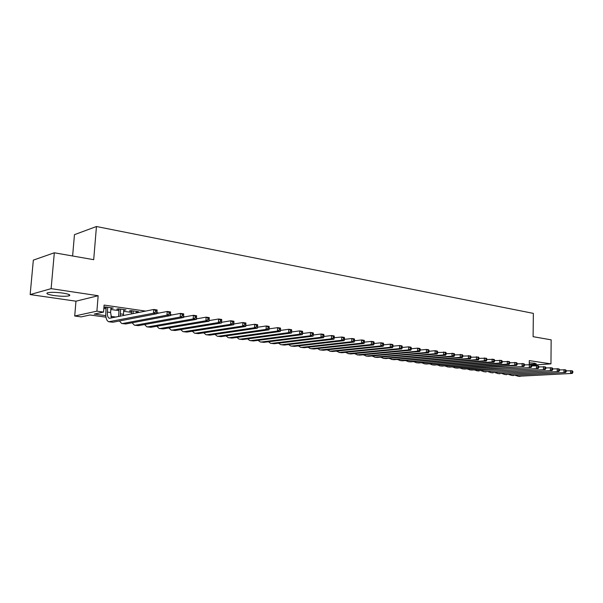 <?xml version="1.0" encoding="UTF-8"?>
<svg xmlns="http://www.w3.org/2000/svg" width="603" height="603" viewBox="0 0 603 603"><rect width="100%" height="100%" fill="white"/><g stroke="black" fill="none" stroke-linecap="round" stroke-linejoin="round"><path stroke-width="0.9" d="M53.901 295.523C60.632 296.397 65.674 296.51 69.021 295.862C71.094 295.048 69.074 294.128 62.946 293.103C56.207 292.214 51.134 292.093 47.712 292.726C45.602 293.571 47.667 294.498 53.901 295.523M529.253 364.461L536.338 363.918L534.68 363.225L529.276 362.825M105.97 317.155L90.035 314.985L81.186 316.884L74.712 316.017L96.902 311.156L103.535 312.083L94.256 314.073L105.781 315.655M75.97 301.191L98.153 295.726L51.119 288.649L54.323 252.785L33.338 260.127L30.15 294.573L75.97 301.191L74.712 316.017M72.616 255.989L74.455 234.665L96.45 226.517L533.354 313.379L533.105 336.678L551.15 339.843L550.961 363.865L529.298 360.609L529.253 364.529M51.119 288.649L30.15 294.573M531.492 365.207L550.961 363.865M110.929 308.314L113.236 308.073L105.465 306.965L103.92 307.304L106.181 307.636M123.743 310.146L125.997 309.904L118.369 308.811L116.794 309.151L119.025 309.467M136.316 311.939L138.539 311.698L131.039 310.628L129.449 310.96L131.642 311.269M234.281 323.901L233.798 323.834M222.334 322.175L221.58 322.07M210.161 320.419L209.135 320.268M197.754 318.625L196.45 318.437M185.113 316.801L183.531 316.567M172.232 314.939L170.37 314.668M159.102 313.04L156.938 312.723M145.707 311.103L104.1 305.088L103.535 312.083M103.829 308.48L106.09 308.796M110.839 309.475L118.934 310.62M123.653 311.291L131.552 312.414M98.153 295.726L96.902 311.156M54.323 252.785L93.699 259.682L96.45 226.517M110.862 316.349L116.115 317.072M136.971 311.48L136.934 312.03M124.459 309.686L124.414 310.236M111.713 307.854L111.668 308.419M566.232 370.837L572.239 370.807L572.85 371.456L572.194 371.358L572.187 372.413L572.842 372.511L572.85 371.456M572.842 372.511L572.224 373.43L517.864 376.257M572.224 373.43L518.376 376.257L515.573 375.465M572.187 372.413L570.581 373.197L570.589 370.566L572.194 371.358M559.516 369.873L565.622 369.843L566.232 370.491L565.561 370.393L565.561 371.448L566.225 371.546L566.232 370.491M566.225 371.546L565.606 372.481L511.216 375.375M565.606 372.481L511.728 375.375L508.909 374.561M565.561 371.448L563.941 372.239L563.956 369.594L565.561 370.393M552.71 368.9L558.921 368.855L559.516 369.511L558.845 369.413L558.838 370.476L559.509 370.574L559.516 369.511M559.509 370.574L558.898 371.516L504.485 374.478M558.898 371.516L504.997 374.471L502.156 373.649M558.838 370.476L557.21 371.275L557.225 368.614L558.845 369.413M545.805 367.913L552.122 367.86L552.71 368.516L552.024 368.418L552.016 369.488L552.702 369.586L552.71 368.516M552.702 369.586L552.099 370.536L497.656 373.566M552.099 370.536L498.176 373.566L495.319 372.729M552.016 369.488L550.381 370.287L550.403 367.611L552.024 368.418M538.803 366.91L545.225 366.85L545.805 367.513L545.112 367.408L545.104 368.486L545.798 368.591L545.805 367.513M545.798 368.591L545.202 369.549L490.736 372.646M545.202 369.549L491.257 372.639L488.385 371.787M545.104 368.486L543.461 369.292L543.484 366.594L545.112 367.408M531.695 365.893L538.23 365.825L538.803 366.488L538.095 366.383L538.087 367.476L538.796 367.574L538.803 366.488M538.796 367.574L538.2 368.539L483.727 371.712M538.2 368.539L484.247 371.712L481.36 370.837M538.087 367.476L536.436 368.282L536.466 365.569L538.095 366.383M524.489 364.86L531.13 364.785L531.703 365.448L530.987 365.35L530.972 366.443L531.688 366.549L531.703 365.448M531.688 366.549L531.1 367.521L476.626 370.762M531.1 367.521L477.139 370.762L474.237 369.873M530.972 366.443L529.313 367.257L529.344 364.521L530.987 365.35M517.17 363.82L523.932 363.73L524.489 364.4L523.766 364.295L523.751 365.395L524.482 365.501L524.489 364.4M524.482 365.501L523.901 366.481L471.742 370.046L469.42 369.805M523.901 366.481L469.933 369.805L467.016 368.893M523.751 365.395L522.085 366.225L522.115 363.466L523.766 364.295M509.754 362.757L516.628 362.659L517.178 363.33L516.439 363.225L516.424 364.333L517.163 364.446L517.178 363.33M517.163 364.446L516.59 365.433L464.461 369.074L462.117 368.832M516.59 365.433L514.751 365.169L462.629 368.825L459.69 367.905M516.424 364.333L514.751 365.169L514.789 362.388L516.439 363.225M502.216 361.687L509.218 361.574L509.761 362.252L509.007 362.139L508.992 363.255L509.739 363.368L509.761 362.252M509.739 363.368L509.181 364.363L457.082 368.086L454.707 367.845M509.181 364.363L507.304 364.099L455.22 367.838L452.273 366.895M508.992 363.255L507.304 364.099L507.349 361.303L509.007 362.139M494.573 360.594L501.696 360.473L502.224 361.152L501.47 361.039L501.447 362.169L502.209 362.275L502.224 361.152M502.209 362.275L501.651 363.285L449.597 367.091L447.2 366.843M501.651 363.285L499.751 363.014L447.712 366.843L444.743 365.878M501.447 362.169L499.751 363.014L499.797 360.195L501.47 361.039M486.809 359.486L494.061 359.358L494.581 360.036L493.812 359.923L493.789 361.054L494.566 361.167L494.581 360.036M494.566 361.167L494.015 362.184L442.007 366.081L439.579 365.833M494.015 362.184L492.086 361.906L440.092 365.825L437.107 364.838M493.789 361.054L492.086 361.906L492.138 359.071L493.812 359.923M478.933 358.37L486.312 358.22L486.825 358.898L486.041 358.785L486.018 359.931L486.802 360.044L486.825 358.898M486.802 360.044L486.259 361.069L434.303 365.056L431.854 364.8M486.259 361.069L484.307 360.79L432.366 364.792L429.366 363.79M486.018 359.931L484.307 360.79L484.36 357.933L486.041 358.785M470.935 357.232L478.45 357.066L478.948 357.752L478.149 357.639L478.126 358.785L478.925 358.906L478.948 357.752M478.925 358.906L478.39 359.938L426.494 364.016L424.015 363.76M478.39 359.938L476.408 359.652L424.527 363.752L421.512 362.72M478.126 358.785L476.408 359.652L476.46 356.772L478.149 357.639M462.81 356.072L470.461 355.898L470.943 356.584L470.136 356.463L470.114 357.624L470.92 357.745L470.943 356.584M470.92 357.745L470.4 358.793L418.572 362.961L416.07 362.697M470.4 358.793L468.38 358.499L416.575 362.689L413.545 361.642M470.114 357.624L468.38 358.499L468.448 355.597L470.136 356.463M454.556 354.903L462.35 354.707L462.825 355.401L462.004 355.28L461.981 356.448L462.803 356.569L462.825 355.401M462.803 356.569L462.29 357.624L410.537 361.883L408.005 361.627M462.29 357.624L460.24 357.33L408.51 361.619L405.465 360.541M461.981 356.448L460.24 357.33L460.3 354.406L462.004 355.28M446.182 353.712L454.112 353.501L454.579 354.195L453.742 354.074L453.72 355.25L454.549 355.371L454.579 354.195M454.549 355.371L454.044 356.441L402.382 360.798L399.819 360.534M454.044 356.441L451.964 356.139L400.324 360.526L397.264 359.426M453.72 355.25L451.964 356.139L452.039 353.192L453.742 354.074M437.665 352.506L445.753 352.273L446.197 352.974L445.353 352.845L445.323 354.036L446.167 354.157L446.197 352.974M446.167 354.157L445.677 355.235L394.106 359.697L391.513 359.426M445.677 355.235L443.567 354.933L392.018 359.418L388.943 358.288M445.323 354.036L443.567 354.933L443.635 351.964L445.353 352.845M429.019 351.278L435.11 350.712L437.25 351.029L437.688 351.73L436.828 351.602L436.798 352.8L437.657 352.928L437.688 351.73M437.657 352.928L437.175 354.014L385.709 358.574L383.086 358.303M437.175 354.014L435.027 353.705L383.591 358.295L380.501 357.142M436.798 352.8L435.027 353.705L435.11 350.712L436.828 351.602M420.231 350.034L426.442 349.446L428.62 349.763L429.042 350.471L428.168 350.343L428.138 351.549L429.012 351.67L429.042 350.471M429.012 351.67L428.537 352.77L377.184 357.443L374.531 357.164M428.537 352.77L426.359 352.461L375.028 357.157L371.93 355.974M428.138 351.549L426.359 352.461L426.442 349.446L428.168 350.343M411.306 348.768L417.638 348.157L419.854 348.481L420.261 349.19L419.371 349.054L419.334 350.275L420.223 350.403L420.261 349.19M420.223 350.403L419.763 351.511L368.531 356.29L365.84 356.011M419.763 351.511L417.547 351.195L366.345 355.996L363.232 354.783M419.334 350.275L417.547 351.195L417.638 348.157L419.371 349.054M402.231 347.486L408.691 346.846L410.937 347.177L411.329 347.886L410.432 347.75L410.394 348.979L411.291 349.107L411.329 347.886M411.291 349.107L410.847 350.23L359.742 355.114L357.029 354.835M410.847 350.23L408.593 349.906L357.526 354.82L354.398 353.577M410.394 348.979L408.593 349.906L408.691 346.846L410.432 347.75M393.005 346.182L399.593 345.511L401.884 345.843L402.261 346.559L401.342 346.424L401.304 347.66L402.224 347.795L402.261 346.559M402.224 347.795L401.779 348.926L350.825 353.931L348.074 353.644M401.779 348.926L399.495 348.594L348.572 353.629L345.429 352.356M401.304 347.66L399.495 348.594L399.593 345.511L401.342 346.424M383.629 344.863L390.352 344.155L392.674 344.494L393.035 345.21L392.108 345.074L392.063 346.326L392.998 346.454L393.035 345.21M392.998 346.454L392.568 347.599L341.765 352.725L338.984 352.431M392.568 347.599L390.247 347.268L339.474 352.416L336.323 351.104M392.063 346.326L390.247 347.268L390.352 344.155L392.108 345.074M374.094 343.522L380.953 342.783L383.32 343.13L383.666 343.846L382.717 343.71L382.671 344.961L383.621 345.097L383.666 343.846M383.621 345.097L383.207 346.25L332.562 351.496L329.751 351.202M383.207 346.25L380.84 345.911L330.24 351.187L327.075 349.838M382.671 344.961L380.84 345.911L380.953 342.783L382.717 343.71M364.393 342.157L371.395 341.381L373.8 341.735L374.131 342.451L373.167 342.316L373.121 343.582L374.086 343.718L374.131 342.451M374.086 343.718L373.687 344.886L323.223 350.253L320.366 349.951M373.687 344.886L371.282 344.539L320.864 349.936L319.756 349.876L317.683 348.557M373.121 343.582L371.282 344.539L371.395 341.381L373.167 342.316M354.534 340.77L361.679 339.956L364.129 340.311L364.438 341.042L363.458 340.899L363.413 342.172L364.393 342.316L364.438 341.042M364.393 342.316L364.008 343.491L313.726 348.986L310.846 348.685M364.008 343.491L361.559 343.145L311.329 348.67L310.236 348.602L308.141 347.245M363.413 342.172L361.559 343.145L361.679 339.956L363.458 340.899M344.501 339.361L351.798 338.509L354.285 338.871L354.579 339.602L353.584 339.459L353.531 340.74L354.526 340.883L354.579 339.602M354.526 340.883L354.157 342.074L304.085 347.697L301.161 347.396M354.157 342.074L351.67 341.72L301.651 347.373L300.558 347.313L298.455 345.911M353.531 340.74L351.67 341.72L351.798 338.509L353.584 339.459M281.337 344.758L284.33 345.067L333.956 339.172L334.356 336.647L333.323 336.497L333.271 337.808L341.75 337.032L344.275 337.409L344.554 338.14L343.544 337.989L343.491 339.285L344.501 339.436L344.554 338.14M344.501 339.436L344.147 340.635L294.287 346.393L291.332 346.084M344.147 340.635L341.615 340.273L291.814 346.069L290.729 346.009L288.603 344.562M343.491 339.285L341.615 340.273L341.75 337.032L343.544 337.989M323.909 336.482L331.522 335.539L334.1 335.916L334.356 336.647M333.956 339.172L331.386 338.803L281.82 344.735L280.734 344.675L278.601 343.182M333.271 337.808L331.386 338.803L331.522 335.539L333.323 336.497M313.334 335.004L321.12 334.009L323.743 334.394L323.977 335.132L322.929 334.982L322.869 336.301L323.917 336.451L323.977 335.132M323.917 336.451L323.592 337.68L274.214 343.718L271.177 343.401M323.592 337.68L320.977 337.303L271.659 343.378L270.581 343.326L268.433 341.78M322.869 336.301L320.977 337.303L321.12 334.009L322.929 334.982M302.57 333.504L310.537 332.464L313.198 332.848L313.417 333.595L312.346 333.436L312.286 334.763L313.349 334.921L313.417 333.595M313.349 334.921L313.047 336.165L263.926 342.346L260.85 342.029M313.047 336.165L310.379 335.781L261.325 342.007L260.262 341.946L258.092 340.356M312.286 334.763L310.379 335.781L310.537 332.464L312.346 333.436M291.611 331.982L299.759 330.881L302.472 331.281L302.668 332.027L301.583 331.869L301.515 333.203L302.6 333.361L302.668 332.027M302.6 333.361L302.314 334.62L253.471 340.959L250.351 340.627M302.314 334.62L299.601 334.235L250.825 340.605L249.763 340.552L247.584 338.901M301.515 333.203L299.601 334.235L299.759 330.881L301.583 331.869M280.463 330.436L288.792 329.276L291.55 329.683L291.724 330.429L290.616 330.263L290.548 331.62L291.656 331.778L291.724 330.429M291.656 331.778L291.385 333.052L242.836 339.542L239.677 339.21M291.385 333.052L288.626 332.652L240.152 339.18L239.097 339.127L236.904 337.424M290.548 331.62L288.626 332.652L288.792 329.276L290.616 330.263M269.104 328.861L277.629 327.64L280.433 328.047L280.583 328.801L279.46 328.635L279.385 329.999L280.516 330.165L280.583 328.801M280.516 330.165L280.259 331.454L232.027 338.095L228.823 337.763M280.259 331.454L277.448 331.047L229.291 337.733L228.251 337.688L226.042 335.924M279.385 329.999L277.448 331.047L277.629 327.64L279.46 328.635M257.541 327.263L266.255 325.974L269.119 326.389L269.24 327.143L268.094 326.977L268.018 328.356L269.164 328.522L269.24 327.143M269.164 328.522L268.93 329.826L221.03 336.632L217.789 336.293M268.93 329.826L266.066 329.411L218.248 336.263L217.216 336.218L215 334.386M268.018 328.356L266.066 329.411L266.255 325.974L268.094 326.977M245.768 325.635L254.677 324.278L257.587 324.7L257.685 325.462L256.524 325.288L256.441 326.675L257.609 326.849L257.685 325.462M257.609 326.849L257.398 328.168L209.844 335.14L206.558 334.793M257.398 328.168L254.481 327.746L207.017 334.763L205.985 334.718L203.761 332.826M256.441 326.675L254.481 327.746L254.677 324.278L256.524 325.288M233.776 323.984L242.881 322.545L245.851 322.982L245.918 323.743L244.728 323.57L244.652 324.972L245.843 325.145L245.918 323.743M245.843 325.145L245.647 326.479L198.462 333.625L195.131 333.271M245.647 326.479L242.677 326.05L195.591 333.24L194.573 333.195L192.334 331.228M244.652 324.972L242.677 326.05L242.881 322.545L244.728 323.57M221.557 322.304L230.866 320.788L233.889 321.226L233.934 321.994L232.72 321.814L232.637 323.231L233.851 323.404L233.934 321.994M233.851 323.404L233.678 324.753L186.885 332.08L183.508 331.725M233.678 324.753L230.655 324.316L183.96 331.695L182.95 331.65L180.712 329.607M232.637 323.231L230.655 324.316L230.866 320.788L232.72 321.814M209.105 320.592L218.618 318.995L221.7 319.447L221.716 320.208L220.479 320.027L220.397 321.459L221.625 321.633L221.716 320.208M221.625 321.633L221.482 323.004L175.104 330.512L171.674 330.15M221.482 323.004L218.399 322.56L172.126 330.12L171.124 330.075L168.878 327.949M220.397 321.459L218.399 322.56L218.618 318.995L220.479 320.027M196.42 318.859L206.136 317.163L209.279 317.623L209.264 318.392L208.012 318.211L207.914 319.65L209.173 319.831L209.264 318.392M209.173 319.831L209.053 321.218L163.112 328.914L159.637 328.545M209.053 321.218L205.909 320.766L160.081 328.514L159.094 328.477L156.84 326.261M207.914 319.65L205.909 320.766L206.136 317.163L208.012 318.211M183.5 317.088L193.42 315.301L196.623 315.768L196.578 316.537L195.297 316.356L195.199 317.804L196.48 317.992L196.578 316.537M196.48 317.992L196.382 319.394L150.901 327.286L147.381 326.916M196.382 319.394L193.179 318.934L147.818 326.879L146.838 326.841L144.584 324.535M195.199 317.804L193.179 318.934L193.42 315.301L195.297 316.356M133.233 310.944L133.029 313.658M136.361 311.389L136.24 313.017M131.431 313.982L131.68 310.718M170.325 315.294L180.448 313.402L183.719 313.877L183.47 317.532L138.471 325.635L134.899 325.251M183.538 316.115L183.636 314.653L182.332 314.464L182.234 315.927L183.538 316.115L183.47 317.532L180.199 317.065L135.336 325.213L134.371 325.183L132.11 322.771M182.234 315.927L180.199 317.065L180.448 313.402L182.332 314.464M183.636 314.653L183.719 313.877M120.6 309.128L120.253 316.236M123.781 309.588L123.381 315.61M118.603 316.567L119.07 308.909M156.886 313.47L167.227 311.457L170.559 311.947L170.302 315.64L125.816 323.947L122.19 323.562M170.347 314.208L170.445 312.723L169.111 312.535L169.013 314.012L170.347 314.208L170.302 315.64L166.963 315.165L122.62 323.517L121.67 323.487L119.409 320.969M169.013 314.012L166.963 315.165L167.227 311.457L169.111 312.535M170.445 312.723L170.559 311.947M107.741 307.289L107.357 312.045C107.183 315.55 107.839 317.638 109.309 318.301L153.742 309.482L157.134 309.98L156.87 313.711L112.927 322.228L109.249 321.836M110.975 307.749L110.598 312.497L111.57 317.985M156.886 312.256L156.991 310.764L155.634 310.568L155.521 312.06L156.886 312.256L156.87 313.711L153.471 313.221L108.736 321.768C106.52 320.773 105.54 317.645 105.804 312.377L106.226 307.07M155.521 312.06L153.471 313.221L153.742 309.482L155.634 310.568M156.991 310.764L157.134 309.98M520.027 376.476L518.376 376.257M513.402 375.594L511.728 375.375M506.686 374.697L504.997 374.471M499.887 373.792L498.176 373.566M492.99 372.873L491.257 372.639M486.003 371.945L484.247 371.712M478.925 370.996L477.139 370.762M471.742 370.046L469.933 369.805M464.461 369.074L462.629 368.825M457.082 368.086L455.22 367.838M449.597 367.091L447.712 366.843M442.007 366.081L440.092 365.825M434.303 365.056L432.366 364.792M426.494 364.016L424.527 363.752M418.572 362.961L416.575 362.689M410.537 361.883L408.51 361.619M402.382 360.798L400.324 360.526M394.106 359.697L392.018 359.418M385.709 358.574L383.591 358.295M377.184 357.443L375.028 357.157M368.531 356.29L366.345 355.996M359.742 355.114L357.526 354.82M350.825 353.931L348.572 353.629M341.765 352.725L339.474 352.416M332.562 351.496L330.24 351.187M323.223 350.253L320.864 349.936M313.726 348.986L311.329 348.67M304.085 347.697L301.651 347.373M294.287 346.393L291.814 346.069M284.33 345.067L281.82 344.735M274.214 343.718L271.659 343.378M263.926 342.346L261.325 342.007M253.471 340.959L250.825 340.605M242.836 339.542L240.152 339.18M232.027 338.095L229.291 337.733M221.03 336.632L218.248 336.263M209.844 335.14L207.017 334.763M198.462 333.625L195.591 333.24M186.885 332.08L183.96 331.695M175.104 330.512L172.126 330.12M163.112 328.914L160.081 328.514M150.901 327.286L147.818 326.879M138.471 325.635L135.336 325.213M123.419 314.291L120.238 313.846M125.816 323.947L122.62 323.517M110.598 312.497L107.357 312.045M112.927 322.228L109.671 321.791M69.021 295.862L69.134 294.581"/></g></svg>
